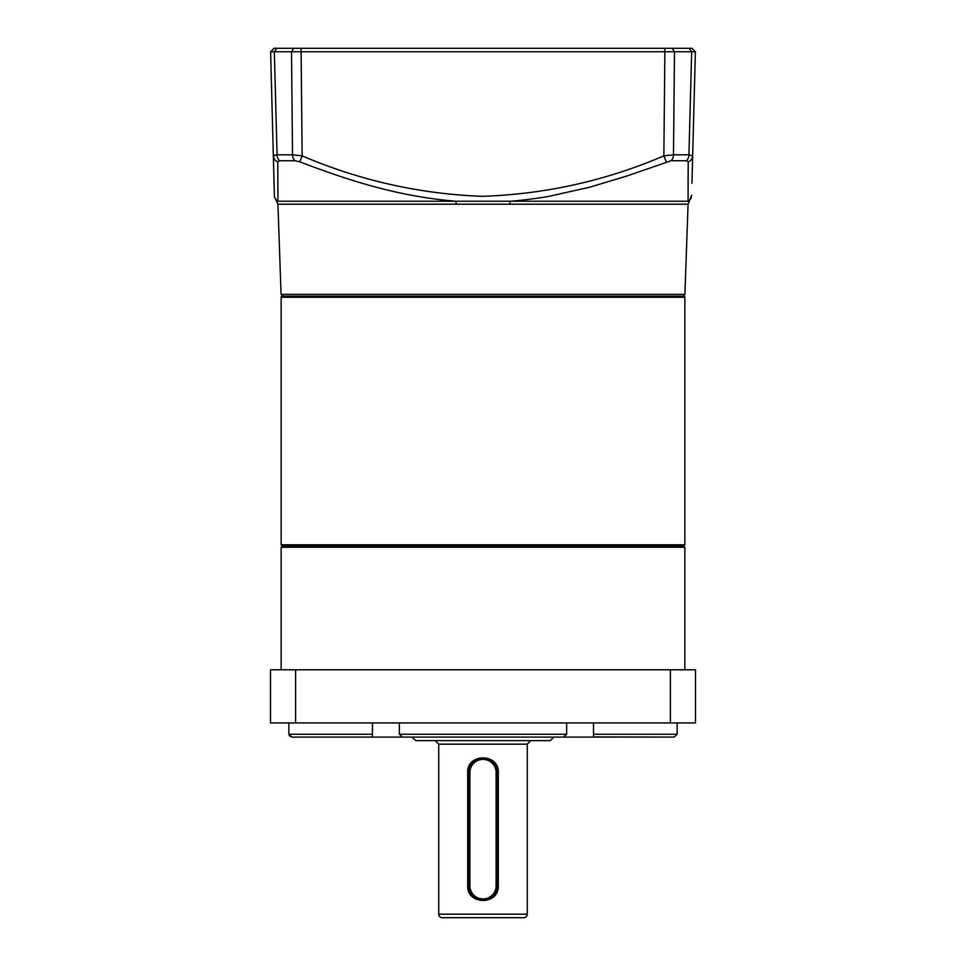 <?xml version="1.0" encoding="UTF-8"?>
<svg xmlns="http://www.w3.org/2000/svg" width="966" height="966" viewBox="0 0 966 966"><rect width="100%" height="100%" fill="white"/><g stroke="black" fill="none" stroke-linecap="round" stroke-linejoin="round"><path stroke-width="1.45" d="M684.858 544.8L684.858 297.262L281.142 297.262L281.142 544.8L684.858 544.8L683.445 545.862L684.858 547.275L281.142 547.275L281.142 669.8M684.858 297.262A1.063 1.063 0 0 0 683.795 296.2L282.205 296.2A1.063 1.063 0 0 0 281.142 297.262M281.142 544.8L282.205 545.862L683.795 545.862M553.832 737.094L359.05 737.094L412.168 737.094L415.718 740.632L550.282 740.632L553.832 737.094L593.631 737.094L554.713 737.094M438.733 914.162L527.267 914.162A3.538 3.538 0 0 1 523.729 917.7L442.271 917.7A3.538 3.538 0 0 1 438.733 914.162L438.733 744.17L435.195 740.632M467.689 772.51C466.892 752.997 499.132 753.057 498.311 772.51L498.311 885.822C499.108 905.335 466.868 905.275 467.689 885.822L467.689 772.51L468.836 772.51L472.99 762.488L483 758.334L485.789 758.612M527.267 914.162L527.267 744.17L438.733 744.17M488.458 759.433L493.022 762.488M494.773 764.625L496.077 767.052M469.899 885.822L469.899 772.51A13.101 13.101 0 0 1 483 759.397A13.101 13.101 0 0 1 496.101 772.51L496.101 885.822A13.101 13.101 0 0 1 483 898.935A13.101 13.101 0 0 1 469.899 885.822L468.836 885.822A14.164 14.164 0 0 0 483 899.998L477.542 898.899M475.103 897.583L472.978 895.832M471.227 893.707L469.114 888.611M498.311 772.51L497.164 772.51A14.164 14.164 0 0 0 483 758.334A14.164 14.164 0 0 0 468.836 772.51L469.899 772.51M496.101 772.51L497.164 772.51L497.164 885.822L498.311 885.822M467.689 885.822L468.836 885.822L468.836 772.51M483 899.998A14.164 14.164 0 0 0 497.164 885.822L496.101 885.822M684.858 669.8L684.858 547.275M593.667 736.937L674.147 737.094L677.154 734.257L677.154 722.93L677.154 734.257L593.51 734.257L593.667 736.937M411.287 737.094L372.369 737.094L372.49 722.93M320.096 737.094L291.853 737.094L289.232 735.645M399.356 722.93L399.356 734.257L402.484 737.094L563.516 737.094L566.644 734.257L566.644 722.93M593.51 722.93L593.51 734.257M288.846 722.93L288.846 734.257L291.853 737.094L372.369 737.094M670.392 669.8L695.484 669.8L695.484 722.93L270.516 722.93L270.516 669.8L670.392 669.8L670.392 722.93M674.147 737.094L593.631 737.094M295.608 722.93L295.608 669.8M483 296.2L282.917 296.2L281.082 294.364L684.918 294.364L688.07 204.188L691.632 195.289A7.088 7.064 -178.5 0 1 688.058 201.242L455.952 201.242L456.181 204.188L509.819 204.188L510.048 201.242C518.392 200.819 540.972 197.945 549.243 196.267L589.393 187.295L626.668 176.09L671.08 160.742A7.088 4.806 -90 0 0 673.483 154.801L674.497 51.753L270.613 51.753L274.404 196.581L276.759 201.677L277.942 201.242L277.773 161.829A7.088 6.605 178.5 0 1 273.342 155.876L274.368 195.289A7.088 7.064 178.5 0 0 277.942 201.242L455.952 201.242C401.119 196.726 353.411 182.333 299.786 161.829L302.141 155.876L292.517 154.801L291.503 51.753L293.833 48.3L691.934 48.3L695.387 51.753L674.497 51.753L672.167 48.3M530.527 48.3L540.525 48.3M609.341 48.3L623.662 48.3M342.338 48.3L356.659 48.3M691.934 48.3L695.387 51.753L692.658 155.876L688.927 154.801L691.668 51.753L689.12 48.3M693.31 130.953L692.513 161.72L693.31 130.953M666.214 161.829L663.859 155.876L673.483 154.801L688.927 154.801A7.088 5.204 -90 0 1 686.331 160.742L688.227 161.829L688.058 187.247M691.946 183.226L692.658 155.876A7.088 6.605 -178.5 0 1 688.227 161.829L688.058 201.242M274.066 48.3L270.613 51.753L274.066 48.3L293.833 48.3M274.634 155.019L273.342 155.876L277.073 154.801A7.088 5.204 90 0 0 279.669 160.742L277.773 161.829L277.942 201.242M276.88 48.3L274.332 51.753L277.073 154.801L292.517 154.801A7.088 4.806 -90 0 0 294.92 160.742L299.786 161.829M399.356 734.257L566.644 734.257M288.846 734.257L372.49 734.257M688.07 204.188L509.819 204.188M456.181 204.188L277.93 204.188L281.082 294.364M664.922 48.3L663.859 155.876C605.73 180.763 545.198 194.238 482.239 196.315C419.92 194.021 359.883 180.545 302.141 155.876L301.078 48.3M686.331 160.742L671.08 160.742M294.92 160.742L279.669 160.742M527.267 744.17L530.805 740.632M282.555 545.862L281.142 547.275M683.083 296.2L684.918 294.364M276.759 201.677L277.93 204.188"/></g></svg>
